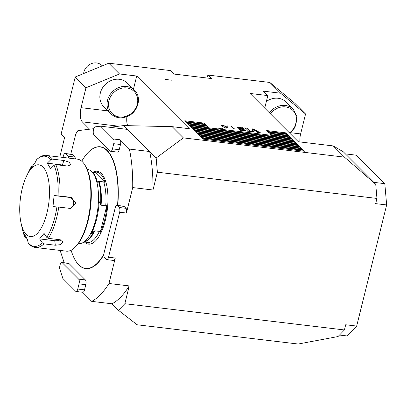 <?xml version="1.0" encoding="UTF-8"?>
<svg xmlns="http://www.w3.org/2000/svg" width="407" height="407" viewBox="0 0 407 407"><rect width="100%" height="100%" fill="white"/><g stroke="black" fill="none" stroke-linecap="round" stroke-linejoin="round"><path stroke-width="0.61" d="M124.837 303.714L344.408 329.96L338.044 336.543L298.189 344.027L137.123 324.776L118.473 310.302L124.837 303.714L129.243 285.912A96.388 38.294 96.8 0 1 111.971 303.79L118.473 310.302M165.283 79.431L171.942 80.225L165.283 79.431M89.647 129.197A11.121 4.421 96.8 0 1 89.413 128.988L82.285 121.851A11.121 4.421 96.8 0 1 81.059 107.672L85.984 87.77L119.521 73.962L136.716 76.017L189.372 128.724L172.176 126.669L183.374 137.881L344.439 157.133L375.732 184.264L376.958 198.443L157.382 172.197L156.161 158.018L183.374 137.881M133.45 89.199L136.716 76.017M134.539 90.288L127.335 83.074A16.682 14.611 135 0 0 105.204 84.529A16.682 14.611 135 0 0 103.729 106.654L110.933 113.868A16.682 14.611 -45 0 1 112.413 91.743A16.682 14.611 -45 0 1 134.539 90.288C142.419 97.471 137.693 113.049 126.689 116.723C120.553 118.819 115.303 117.867 110.933 113.868M59.768 157.041L64.581 137.597L61.106 134.117L75.239 77.009L108.776 63.202L170.726 70.609L174.201 74.089L211.36 78.531L207.885 75.051L269.836 82.453L294.81 103.256L305.555 114.016L280.586 93.213L263.39 91.158L267.816 95.589L250.081 93.468L298.311 141.748L333.241 145.92L344.439 157.133M299.893 141.936A11.121 4.421 96.8 0 1 300.631 133.913L305.555 114.016M333.241 145.92L343.315 151.811L375.732 184.264M339.494 335.047L347.13 335.958L356.674 326.078L386.65 204.945L375.671 203.632L376.958 198.443M344.408 329.96L345.696 324.766L356.674 326.078M172.176 126.669L123.743 125.57L156.161 158.018M110.75 151.297A3.709 1.475 -83.2 0 0 112.454 148.886L113.736 143.691A3.709 1.475 -83.2 0 0 113.329 138.965L100.56 126.18L95.202 126.852A3.709 1.475 -83.2 0 0 93.646 129.268L93.488 129.899A3.709 1.475 -83.2 0 0 93.895 134.625L110.333 151.078A3.709 1.475 -83.2 0 0 110.75 151.297L117.506 152.106A3.709 1.475 -83.2 0 0 119.21 149.69L120.492 144.5A3.709 1.475 -83.2 0 0 120.085 139.774L129.39 149.084L149.659 151.506A96.388 38.294 96.8 0 1 152.981 189.998L157.382 172.197M108.776 63.202L119.521 73.962M269.836 82.453L280.586 93.213M221.301 128.841L220.833 128.149L221.729 129.136L219.765 128.18L219.449 128.866L218.086 127.818L219.307 128.602L219.551 127.991L221.281 128.933M222.176 128.307L223.764 129.38L222.354 129.212L222.838 129.182L222.136 128.48M260.241 132.555L256.954 132.311L257.992 132.173L253.098 129.497L253.195 131.481L254.919 132.066L251.582 131.517L252.63 131.263L252.62 128.846L253.017 128.892L260.205 132.697M257.957 132.428L257.992 132.173M252.513 131.776L252.63 131.263M304.446 151.236L303.495 150.29L202.157 138.177L203.103 139.123L304.446 151.236M302.864 149.654L301.918 148.708L200.575 136.594L201.526 137.541L302.864 149.654M301.287 148.072L300.335 147.125L198.998 135.012L199.944 135.958L301.287 148.072M299.705 146.489L298.753 145.543L197.415 133.43L198.362 134.376L299.705 146.489M298.122 144.907L297.176 143.961L195.833 131.848L196.785 132.794L298.122 144.907M296.545 143.325L295.594 142.379L194.251 130.265L195.202 131.212L296.545 143.325M294.963 141.743L294.012 140.797L192.674 128.683L193.62 129.63L294.963 141.743M293.381 140.161L292.435 139.214L191.092 127.101L192.043 128.047L293.381 140.161M291.799 138.578L290.852 137.632L189.509 125.519L190.461 126.465L291.799 138.578M290.222 136.996L289.27 136.05L269.846 133.725L270.797 134.676L290.222 136.996M208.303 127.208L207.356 126.256L187.932 123.937L188.879 124.883L208.303 127.208M206.72 125.626L205.774 124.674L186.35 122.354L187.301 123.301L206.72 125.626M288.639 135.414L287.693 134.468L268.269 132.143L269.215 133.094L288.639 135.414M287.057 133.832L286.111 132.886L266.687 130.561L267.638 131.512L287.057 133.832M205.143 124.043L204.192 123.092L184.768 120.772L185.719 121.718L205.143 124.043M222.064 126.409L221.591 125.595L223.128 125.295L226.923 126.989L227.432 127.834L225.941 128.113L222.064 126.409M226.984 126.114L227.065 125.799L227.884 126.089L226.694 125.946M227.849 126.236L227.513 126.241M233.949 128.765L235.048 128.897L233.577 128.963L230.901 126.287L231.542 126.363L233.888 129.004M245.004 130.728L245.162 130.077C245.645 130.678 245.08 130.896 243.478 130.733L241.025 130.143L240.328 130.321L239.143 129.136L243.33 130.571L244.465 130.179L237.54 127.93C237.067 127.31 237.683 127.086 239.387 127.264L242.084 127.884L242.908 127.722L244.175 128.994L239.56 127.432L238.268 127.864L243.732 129.35L245.36 130.479M244.475 130.795L244.465 130.179M237.54 127.93L237.347 127.528M237.993 128.256L238.151 127.62L238.151 128.337M250.58 131.4L247.451 131.176L248.412 130.937L245.914 128.439L244.149 127.869L248.107 128.342L247.161 128.587L250.544 131.542M247.919 131.232L248.412 130.937M247.542 128.424L246.942 129.467M264.718 108.114L267.816 95.589M123.743 125.57L109.9 127.299M75.239 77.009L85.984 87.77M207.885 75.051A14.83 12.988 -45 0 1 206.832 77.986M127.661 125.656A11.121 4.421 96.8 0 1 126.898 116.641M269.383 112.79A16.682 14.611 -45 0 1 293.31 109.264L286.101 102.05A16.682 14.611 135 0 0 266.356 101.485M303.083 151.073L303.495 150.29M301.506 149.491L301.918 148.708M299.923 147.909L300.335 147.125M298.341 146.327L298.753 145.543M296.764 144.744L297.176 143.961M295.182 143.162L295.594 142.379M293.6 141.58L294.012 140.797M292.023 139.998L292.435 139.214M290.44 138.416L290.852 137.632M288.858 136.833L289.27 136.05M206.944 127.045L207.356 126.256M205.362 125.463L205.774 124.674M287.281 135.251L287.693 134.468M285.699 133.669L286.111 132.886M203.78 123.881L204.192 123.092M252.671 131.797L253.098 129.497M252.981 131.832L253.103 131.339M253.103 131.848L253.195 131.481M252.63 130.469L253.017 128.892M219.353 128.795L219.551 127.991M219.404 128.831L219.607 128.001M226.638 128.149L226.923 126.989M225.646 127.834L226.73 127.62L226.282 126.913L223.382 125.57L222.303 125.844L222.705 126.485L225.59 128.063M222.609 126.877L222.705 126.485M222.146 126.485L222.314 125.773L222.136 126.475M231.43 126.816L231.542 126.363M239.514 129.507L239.596 129.192M242.328 128.174L242.455 127.666M242.75 128.363L242.908 127.722M241.387 129.222L241.483 128.831M243.64 129.731L243.732 129.35M249.572 131.425L249.659 131.09M68.676 158.109A3.709 1.475 -83.2 0 0 68.035 156.242L65.507 153.709A3.709 1.475 -83.2 0 0 65.089 153.49A3.709 1.475 -83.2 0 0 63.385 155.906L63.009 157.428M62.205 262.683A3.709 1.475 -83.2 0 0 61.788 262.459A3.709 1.475 -83.2 0 0 60.083 264.876L59.926 265.506A3.709 1.475 -83.2 0 0 59.91 269.465L62.871 278.464L75.646 291.249A3.709 1.475 -83.2 0 0 76.063 291.468A3.709 1.475 -83.2 0 0 77.768 289.051L79.05 283.862A3.709 1.475 -83.2 0 0 78.643 279.136L62.205 262.683L68.961 263.487A3.709 1.475 -83.2 0 0 68.544 263.268L61.788 262.459M119.653 212.23A3.709 1.475 -83.2 0 0 119.246 207.504L117.348 205.606A3.709 1.475 -83.2 0 0 116.931 205.382A3.709 1.475 -83.2 0 0 115.227 207.799L104.095 252.793A3.709 1.475 -83.2 0 0 104.502 257.519L106.4 259.417A3.709 1.475 -83.2 0 0 106.812 259.635A3.709 1.475 -83.2 0 0 108.521 257.224L119.653 212.23L126.409 213.039A3.709 1.475 -83.2 0 0 126.002 208.313L124.104 206.41A3.709 1.475 -83.2 0 0 123.687 206.191L116.931 205.382M106.812 259.635L113.568 260.444A3.709 1.475 -83.2 0 0 115.273 258.028L108.974 283.491L129.243 285.912M76.063 291.468L82.819 292.277A3.709 1.475 -83.2 0 0 84.524 289.86L85.806 284.671A3.709 1.475 -83.2 0 0 85.399 279.945L68.961 263.487M75.432 158.913A3.709 1.475 -83.2 0 0 74.791 157.046L72.263 154.518A3.709 1.475 -83.2 0 0 71.846 154.299L65.089 153.49M152.981 189.998L132.713 187.576L126.409 213.039M129.39 149.084A96.388 38.294 96.8 0 1 132.713 187.576M100.56 126.18L127.584 129.411M70.772 154.167L75.733 134.117A96.388 38.294 96.8 0 1 77.844 130.672L93.814 128.678M64.184 262.749L60.129 250.427M111.971 303.79L91.702 301.368L82.596 292.251M108.974 283.491A96.388 38.294 96.8 0 1 91.702 301.368M103.831 254.858A61.355 24.374 96.8 0 1 78.851 264.967A61.355 24.374 96.8 0 1 75.982 261.35A61.355 24.374 96.8 0 1 75.926 261.258M89.031 151.592A61.355 24.374 96.8 0 1 89.108 151.521A61.355 24.374 96.8 0 1 117.75 205.484M386.65 204.945L384.813 183.674L356.364 155.194L345.385 153.887M384.813 183.674L373.835 182.361M102.289 65.873L101.882 65.466A11.121 9.743 135 0 0 90.878 63.853A11.121 9.743 135 0 0 83.618 73.56M30.973 236.635A36.147 14.362 -83.2 0 0 49.323 186.737A36.147 14.362 -83.2 0 0 26.755 175.682A36.147 14.362 -83.2 0 0 21.078 223.173A36.147 14.362 -83.2 0 0 30.973 236.635M36.61 159.692L36.834 159.391C40.817 156.095 44.022 154.782 46.449 155.449A46.342 18.412 96.8 0 1 52.498 159.127L50.768 159.758A45.411 18.04 -83.2 0 0 36.61 159.692L34.854 163.121L30.449 168.635L32.204 165.201A45.411 18.04 -83.2 0 0 29.614 169.851L26.755 175.682M21.078 223.173L22.487 229.517A45.411 18.04 -83.2 0 0 24.913 237.276L23.906 233.318L27.193 238.863L28.2 242.821A45.411 18.04 -83.2 0 0 34.916 246.433A45.411 18.04 -83.2 0 0 42.359 242.887L43.925 243.864A46.342 18.412 96.8 0 1 35.45 247.476L66.27 251.16A46.342 18.412 -83.2 0 0 74.725 247.568A46.342 18.412 -83.2 0 0 90.054 207.305A46.342 18.412 -83.2 0 0 84.641 164.616A46.342 18.412 -83.2 0 0 77.269 159.132L46.449 155.449M69.566 208.364A5.561 5.098 90.3 0 0 73.728 202.686A5.561 5.098 90.3 0 0 69.195 197.37L54.095 195.569L52.976 206.624L58.766 207.077A46.342 18.412 96.8 0 1 48.336 238.354L46.764 237.373L44.042 233.409L39.637 238.919L54.736 240.725A5.561 2.752 172.6 0 0 60.338 239.815M65.644 165.853A5.561 2.345 18.4 0 0 62.398 164.983L47.298 163.182L50.585 168.722L54.06 165.303L55.79 164.672A46.342 18.412 96.8 0 1 59.885 196.016L54.095 195.569M50.768 159.758L47.298 163.182M39.637 238.919L42.359 242.887M33.562 164.57L32.255 165.11L29.614 169.851M26.821 238.339L24.975 237.464L22.487 229.517M35.45 247.476C32.774 247.105 30.444 245.716 28.454 243.315L28.2 242.821M48.336 238.354L59.732 239.718L63.07 241.977L60.735 244.632L55.321 245.228L43.925 243.864M59.885 196.016L71.281 197.38L75.946 203.225L70.701 208.47L58.766 207.077M52.498 159.127L63.894 160.49L69.032 162.098L70.894 164.789L67.186 166.036L55.79 164.672M74.725 247.568A46.342 18.412 -83.2 0 0 74.746 247.548L75.509 246.82A45.411 18.04 96.8 0 0 90.527 207.387A45.411 18.04 96.8 0 0 85.226 165.527L84.641 164.616M78.368 243.554L78.693 243.59A37.352 14.84 -83.2 0 0 82.519 242.852A37.352 14.84 -83.2 0 0 97.863 208.267A37.352 14.84 -83.2 0 0 91.102 171.037A37.352 14.84 -83.2 0 0 87.561 169.419L87.235 169.378M94.75 230.83L91.148 233.822A36.752 14.601 -83.2 0 0 99.13 201.567L101.089 205.22L105.739 205.779L107.036 204.736L100.127 232.667L99.4 231.385L94.75 230.83A35.221 13.991 -83.2 0 1 84.631 241.814M92.587 172.334L94.322 172.537L94.912 172.237L105.113 182.448L103.678 181.904L99.028 181.349L97.461 182.234A36.752 14.601 -83.2 0 0 91.921 171.718L91.102 171.037M84.351 241.951L88.69 242.47L90.125 243.02A35.719 14.194 96.8 0 1 85.648 242.109M107.036 204.736A35.719 14.194 96.8 0 1 100.127 232.667M94.322 172.537L94.912 172.237A35.719 14.194 96.8 0 1 105.113 182.448M117.511 205.454A61.167 24.303 -83.2 0 0 88.955 151.669A61.167 24.303 -83.2 0 0 81.746 161.213M71.113 250.193A61.167 24.303 -83.2 0 0 75.865 261.167A61.167 24.303 -83.2 0 0 103.856 254.314M107.952 110.887L81.059 107.672M90.385 129.105L89.413 128.988M118.686 126.201L82.285 121.851M290.583 132.713L300.631 133.913M258.979 132.55L259.071 132.183M112.454 148.886L119.21 149.69M113.736 143.691L120.492 144.5M113.329 138.965L120.085 139.774M119.246 207.504L126.002 208.313M117.348 205.606L124.104 206.41M108.521 257.224L115.273 258.028M77.768 289.051L84.524 289.86M79.05 283.862L85.806 284.671M78.643 279.136L85.399 279.945M68.035 156.242L74.791 157.046M65.507 153.709L72.263 154.518M126.674 116.061A15.573 13.64 135 0 0 133.633 90.985A15.573 13.64 135 0 0 109.045 100.331A15.573 13.64 135 0 0 126.674 116.061M289.438 132.865A15.573 13.64 135 0 0 292.898 110.429A15.573 13.64 135 0 0 270.462 113.868M46.764 237.373A45.411 18.04 -83.2 0 0 56.929 206.898M58.048 195.843A45.411 18.04 -83.2 0 0 54.06 165.303M54.736 240.725L55.321 245.228M69.195 197.37L71.281 197.38M62.398 164.983L63.894 160.49M82.519 242.852L85.602 241.336A35.419 14.072 -83.2 0 0 93.956 231.217M100.529 204.67A35.419 14.072 -83.2 0 0 98.525 181.441M101.089 205.22A35.221 13.991 -83.2 0 0 99.028 181.349M88.69 242.47A35.221 13.991 -83.2 0 0 99.4 231.385M105.739 205.779A35.221 13.991 -83.2 0 0 103.678 181.904M84.407 241.962A36.701 14.581 -83.2 0 0 107.336 209.396A36.701 14.581 -83.2 0 0 92.725 172.349M226.73 127.62L226.597 128.149M247.059 128.429L246.83 129.355M293.31 109.264L297.085 116.855L294.994 127.467L289.855 133.282"/></g></svg>
